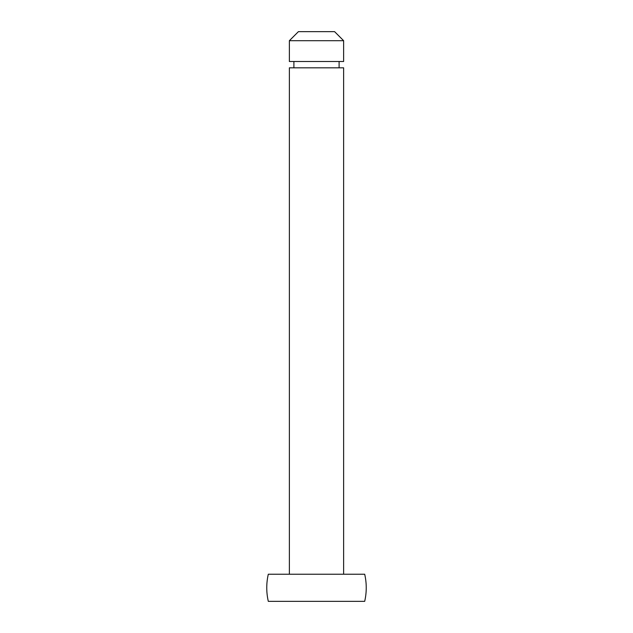 <?xml version="1.0" encoding="UTF-8"?>
<svg xmlns="http://www.w3.org/2000/svg" width="633" height="633" viewBox="0 0 633 633"><rect width="100%" height="100%" fill="white"/><g stroke="black" fill="none" stroke-linecap="round" stroke-linejoin="round"><path stroke-width="0.95" d="M343.632 574.218L343.632 67.818L289.368 67.818L289.368 574.218M339.106 67.818L339.106 61.488M293.894 67.818L293.894 61.488M289.368 61.488L343.632 61.488L343.632 40.694L289.368 40.694L289.368 61.488M289.368 40.694L298.412 31.65L334.588 31.65L343.632 40.694M268.313 574.218L364.687 574.218A60.072 60.072 0 0 1 364.687 601.35L268.313 601.35A60.072 60.072 0 0 1 268.313 574.218"/></g></svg>
